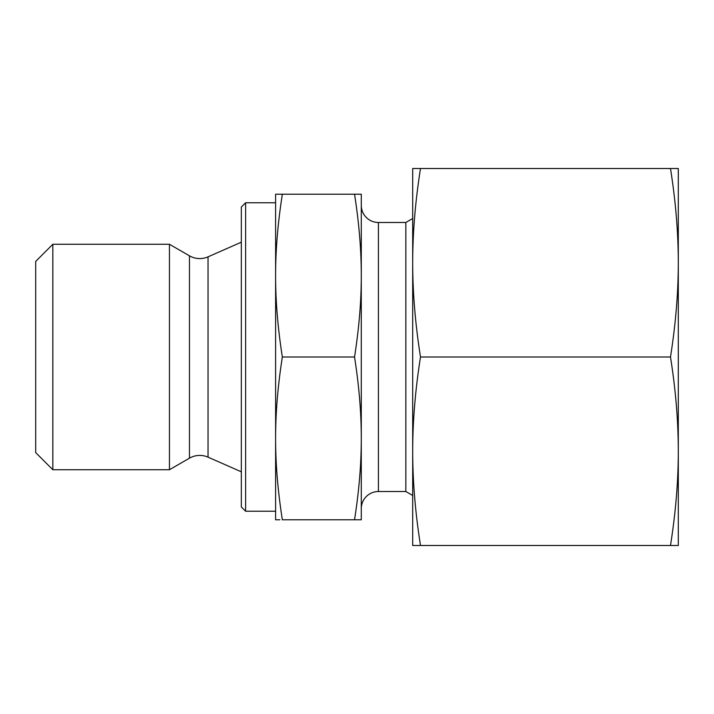 <?xml version="1.0" encoding="UTF-8"?>
<svg xmlns="http://www.w3.org/2000/svg" width="714" height="714" viewBox="0 0 714 714"><rect width="100%" height="100%" fill="white"/><g stroke="black" fill="none" stroke-linecap="round" stroke-linejoin="round"><path stroke-width="1.07" d="M189.469 458.174A20.563 20.563 0 0 1 208.033 457.156L208.033 256.844A20.563 20.563 0 0 1 189.469 255.826L169.45 244.268L169.45 469.732L189.469 458.174L189.469 255.826M52.836 244.268L35.7 261.404L35.7 452.596L52.836 469.732L52.836 244.268L169.45 244.268M245.616 202.776L241.332 207.06L241.332 506.94L245.616 511.224L245.616 202.776L275.604 202.776M361.284 508.654A17.136 17.136 0 0 1 378.42 491.518L378.42 222.482A17.136 17.136 0 0 1 361.284 205.346M378.42 491.518L405.838 491.518L405.838 222.482L412.692 218.529M354.537 519.792L361.284 519.792L361.284 275.604C361.311 301.013 359.062 328.145 354.537 357C359.062 385.855 361.311 412.987 361.284 438.396C361.311 463.805 359.062 490.937 354.537 519.792L282.351 519.792C277.826 490.937 275.577 463.805 275.604 438.396C275.577 412.987 277.826 385.855 282.351 357C277.826 328.145 275.577 301.013 275.604 275.604C275.577 250.195 277.826 223.063 282.351 194.208L275.604 194.208L275.604 519.792L279.888 519.792M357 194.208L354.537 194.208C359.062 223.063 361.311 250.195 361.284 275.604L361.284 194.208L282.351 194.208M354.537 357L282.351 357M670.491 545.496L678.3 545.496L678.3 262.752C678.282 292.74 675.676 324.156 670.491 357C675.676 389.844 678.282 421.26 678.3 451.248C678.282 481.236 675.676 512.652 670.491 545.496L420.501 545.496C415.316 512.652 412.71 481.236 412.692 451.248C412.71 421.26 415.316 389.844 420.501 357C415.316 324.156 412.71 292.74 412.692 262.752C412.71 232.764 415.316 201.348 420.501 168.504L412.692 168.504L412.692 545.496L420.501 545.496M670.491 357L420.501 357M670.491 168.504C675.676 201.348 678.282 232.764 678.3 262.752L678.3 168.504L420.501 168.504M208.033 256.844L241.332 242.189M378.42 222.482L405.838 222.482M405.838 491.518L412.692 495.471M245.616 511.224L275.604 511.224M208.033 457.156L241.332 471.811M52.836 469.732L169.45 469.732"/></g></svg>
